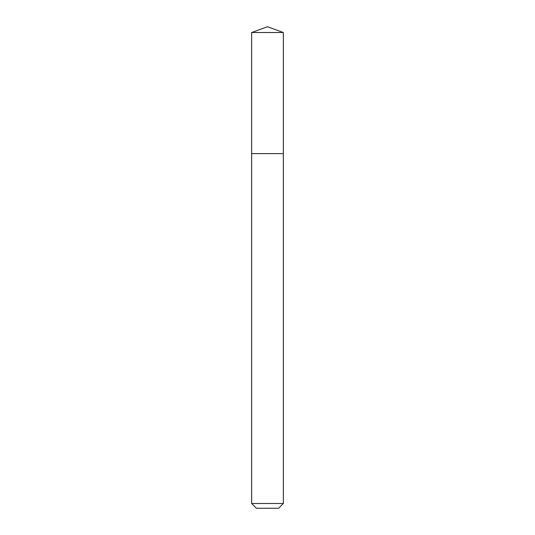 <?xml version="1.0" encoding="UTF-8"?>
<svg xmlns="http://www.w3.org/2000/svg" width="535" height="535" viewBox="0 0 535 535"><rect width="100%" height="100%" fill="white"/><g stroke="black" fill="none" stroke-linecap="round" stroke-linejoin="round"><path stroke-width="0.8" d="M283.356 503.495L278.601 508.25L256.399 508.25L251.644 503.495L283.356 503.495L283.356 153.612L251.644 153.612L283.356 153.612L283.356 32.521L251.644 32.521L251.644 159.383M251.644 32.521L267.5 26.75L251.644 32.521L251.644 503.495M267.5 26.75L283.356 32.521"/></g></svg>
